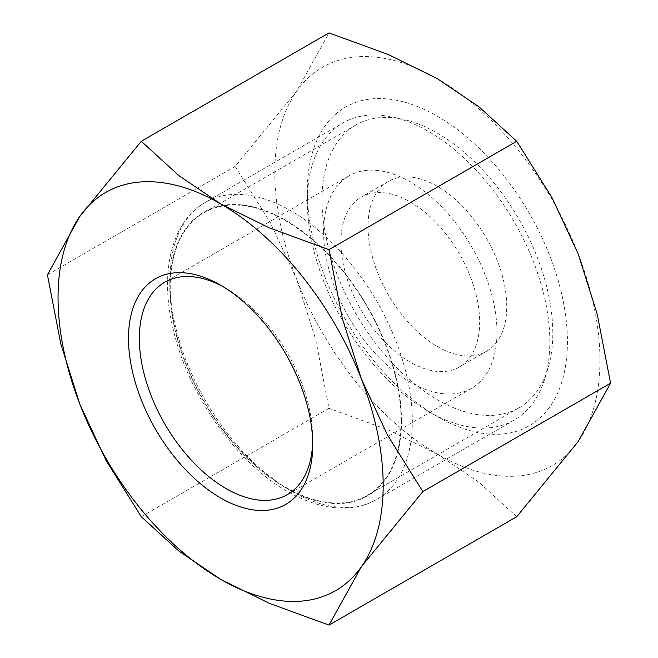 <?xml version="1.0" encoding="UTF-8"?>
<svg xmlns="http://www.w3.org/2000/svg" width="658" height="658" viewBox="0 0 658 658"><rect width="100%" height="100%" fill="white"/><g stroke="black" fill="none" stroke-linecap="round" stroke-linejoin="round"><path stroke-width="0.49" stroke-dasharray="3.29 2.47" d="M516.719 516.719L479.032 482.306L437.381 454.152A229.905 132.735 -120 0 0 578.168 441.576A229.905 132.735 -120 0 0 599.948 360.288A229.905 132.735 -120 0 0 578.168 253.848A229.905 132.735 -120 0 0 437.381 78.705A229.905 132.735 -120 0 0 296.594 91.281A229.905 132.735 -120 0 0 274.814 172.569A229.905 132.735 -120 0 0 296.594 279L270.422 222.791L235.136 166.433L296.594 91.281L329 32.9M312.739 444.759L312.739 438.499A122.618 70.793 -120 0 0 226.039 288.327A122.618 70.793 -120 0 0 223.375 286.83M323.58 232.011A122.618 70.793 60 0 1 348.979 175.883A122.618 70.793 60 0 1 443.467 208.734A122.618 70.793 60 0 1 496.987 332.125A122.618 70.793 60 0 1 471.597 388.261A122.618 70.793 60 0 1 410.288 382.191A122.618 70.793 60 0 1 323.58 232.011M549.841 341.518A171.483 99.004 -120 0 0 474.986 168.942A171.483 99.004 -120 0 0 342.843 122.997A171.483 99.004 -120 0 0 307.327 201.504A171.483 99.004 -120 0 0 428.58 411.521A171.483 99.004 -120 0 0 514.326 420.018A171.483 99.004 -120 0 0 549.841 341.518M307.327 191.338A183.927 106.193 -120 0 0 437.381 416.604A183.927 106.193 -120 0 0 567.435 341.518A183.927 106.193 -120 0 0 437.381 116.252A183.927 106.193 -120 0 0 307.327 191.338L307.327 201.504M437.381 346.519A98.091 56.637 -120 0 0 486.426 351.38A98.091 56.637 -120 0 0 501.462 272.774A98.091 56.637 -120 0 0 437.381 186.329A98.091 56.637 -120 0 0 388.335 181.476A98.091 56.637 -120 0 0 373.3 260.083A98.091 56.637 -120 0 0 437.381 346.519M410.288 201.973A98.091 56.637 60 0 1 474.369 288.418A98.091 56.637 60 0 1 459.333 367.024A98.091 56.637 60 0 1 410.288 362.163A98.091 56.637 60 0 1 346.198 275.727A98.091 56.637 60 0 1 361.242 197.12A98.091 56.637 60 0 1 410.288 201.973M437.381 133.146A163.233 94.242 60 0 1 544.018 276.993A163.233 94.242 60 0 1 518.998 407.796A163.233 94.242 60 0 1 437.381 399.71A163.233 94.242 60 0 1 330.744 255.863A163.233 94.242 60 0 1 355.764 125.061A163.233 94.242 60 0 1 437.381 133.146M285.646 487.315A163.233 94.242 -120 0 0 367.263 495.392A163.233 94.242 -120 0 0 392.283 364.59A163.233 94.242 -120 0 0 285.646 220.751A163.233 94.242 -120 0 0 204.029 212.666A163.233 94.242 -120 0 0 179.009 343.468A163.233 94.242 -120 0 0 285.646 487.315M312.698 441.559A122.618 70.793 -120 0 0 312.739 438.499M437.381 454.152L388.607 430.102L329 408.338L315.634 339.331L296.594 279A229.905 132.735 -120 0 0 437.381 454.152M235.136 166.433L47.417 274.814M329 408.338L141.281 516.719M291.066 490.917A171.483 99.004 -120 0 0 376.812 499.414A171.483 99.004 -120 0 0 412.327 420.906A171.483 99.004 -120 0 0 291.066 210.881A171.483 99.004 -120 0 0 205.329 202.393A171.483 99.004 -120 0 0 169.813 280.892A171.483 99.004 -120 0 0 291.066 490.917M401.487 420.906A163.817 94.579 -120 0 0 285.646 220.274A163.817 94.579 -120 0 0 169.813 287.151A163.817 94.579 -120 0 0 285.646 487.792A163.817 94.579 -120 0 0 401.487 420.906M226.039 288.327L220.619 285.202M348.979 175.883L164.73 282.257M514.326 420.018L376.812 499.414C367.032 505.007 356.142 507.902 344.134 508.099C325.883 508.247 306.916 502.646 287.233 491.296C236.074 462.541 188.13 394.356 173.301 329.798C159.351 273.177 171.022 221.746 205.329 202.393L342.843 122.997M486.426 351.38L459.333 367.024M518.998 407.796L367.263 495.392M355.764 125.061L204.029 212.666M388.335 181.476L361.242 197.12M428.58 411.521L437.381 416.604M471.597 388.261L287.349 494.635"/><path stroke-width="0.99" d="M47.417 274.814L60.783 343.821L79.832 404.152L106.004 460.361L141.281 516.719L178.968 551.133L220.619 579.295A229.905 132.735 -120 0 0 361.406 566.719A229.905 132.735 -120 0 0 383.186 485.431A229.905 132.735 -120 0 0 361.406 379A229.905 132.735 -120 0 0 220.619 203.848L178.968 175.694L141.281 141.281L79.832 216.424A229.905 132.735 -120 0 0 58.052 297.712A229.905 132.735 -120 0 0 79.832 404.152A229.905 132.735 -120 0 0 220.619 579.295L269.393 603.345L329 625.1L361.406 566.719L422.864 491.567L387.578 435.209L361.406 379L342.366 318.669L329 249.662L269.393 227.898L220.619 203.848A229.905 132.735 -120 0 0 79.832 216.424L47.417 274.814M141.281 141.281L329 32.9L388.607 54.655L437.381 78.705L479.032 106.867L516.719 141.281L551.996 197.639L578.168 253.848L597.217 314.179L610.583 383.186L578.168 441.576L516.719 516.719L329 625.1M223.375 286.83A122.618 70.793 -120 0 0 164.73 282.257A122.618 70.793 -120 0 0 139.332 338.385A122.618 70.793 -120 0 0 192.86 461.784A122.618 70.793 -120 0 0 287.349 494.635A122.618 70.793 -120 0 0 312.698 441.559M128.499 338.385A130.284 75.218 60 0 1 220.619 285.202A130.284 75.218 60 0 1 312.739 444.759A130.284 75.218 60 0 1 220.619 497.95A130.284 75.218 60 0 1 128.499 338.385M516.719 141.281L329 249.662M610.583 383.186L422.864 491.567"/></g></svg>
